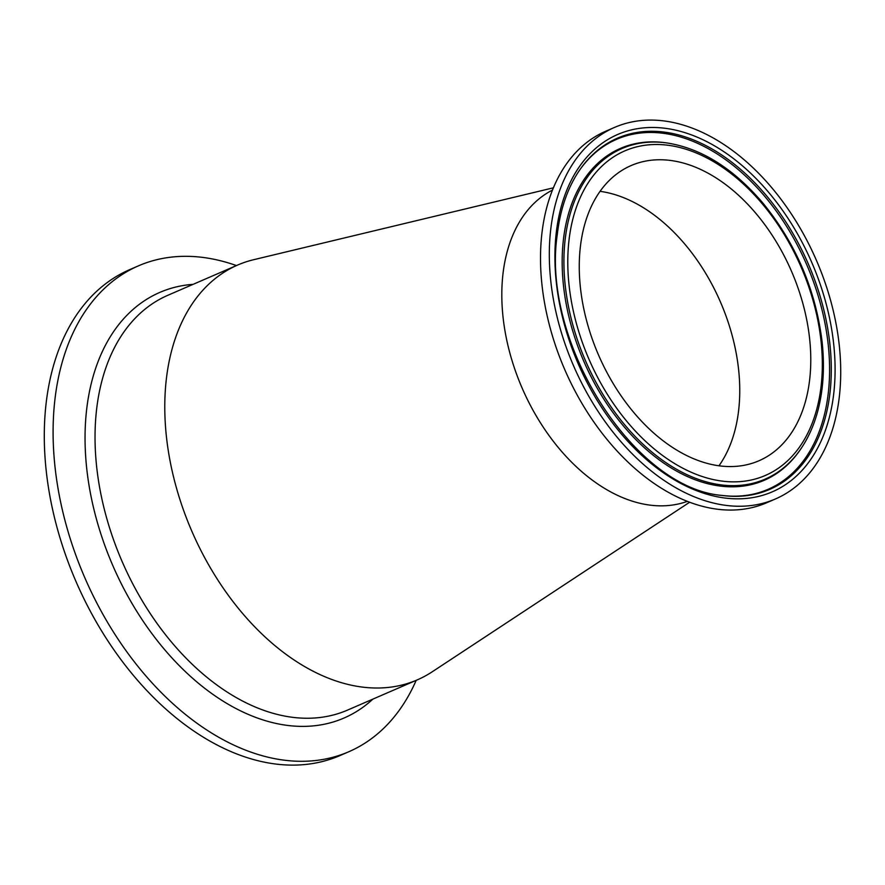 <?xml version="1.0" encoding="UTF-8"?>
<svg xmlns="http://www.w3.org/2000/svg" width="885" height="885" viewBox="0 0 885 885"><rect width="100%" height="100%" fill="white"/><g stroke="black" fill="none" stroke-linecap="round" stroke-linejoin="round"><path stroke-width="1.33" d="M679.26 451.571A160.849 105.182 -113.4 0 1 582.153 300.17A160.849 105.182 -113.4 0 1 631.071 165.584A160.849 105.182 -113.4 0 1 791.533 271.341A160.849 105.182 -113.4 0 1 758.987 460.753A160.849 105.182 -113.4 0 1 679.26 451.571M550.669 229.923A202.444 132.385 -113.4 0 1 614.533 127.418A202.444 132.385 -113.4 0 1 816.501 260.533A202.444 132.385 -113.4 0 1 775.525 498.93A202.444 132.385 -113.4 0 1 617.487 437.632A202.444 132.385 -113.4 0 1 550.669 229.923M775.525 498.93L766.731 502.735A202.444 132.385 -113.4 0 1 608.692 441.449A202.444 132.385 -113.4 0 1 541.863 233.74A202.444 132.385 -113.4 0 1 605.727 131.223L614.533 127.418M687.346 501.352A169.743 111.001 -113.4 0 1 607.342 490.024A169.743 111.001 -113.4 0 1 502.945 274.162A169.743 111.001 -113.4 0 1 552.461 190.098M236.428 265.566A264.737 173.117 66.6 0 0 138.337 265.887L129.542 269.704A264.737 173.117 66.6 0 0 75.966 581.456A264.737 173.117 66.6 0 0 340.072 755.524L348.878 751.708A264.737 173.117 66.6 0 0 416.182 680.355M138.337 265.887A264.737 173.117 66.6 0 0 84.772 577.639A264.737 173.117 66.6 0 0 348.878 751.708M689.647 502.226L432.212 671.803A226.029 147.806 -113.4 0 1 417.344 679.846A226.029 147.806 -113.4 0 1 305.314 666.958A226.029 147.806 -113.4 0 1 166.291 379.521A226.029 147.806 -113.4 0 1 237.589 265.069A226.029 147.806 -113.4 0 1 253.619 259.714L553.39 187.819M600.041 191.337A160.849 105.182 -113.4 0 1 720.501 302.128A160.849 105.182 -113.4 0 1 718.974 465.787M821.136 385.882A176.856 115.647 -113.4 0 1 616.956 408.604A176.856 115.647 -113.4 0 1 646.99 145.018A176.856 115.647 -113.4 0 1 821.136 385.882M666.549 142.883A180.131 117.793 66.6 0 0 585.45 360.66A180.131 117.793 66.6 0 0 799.808 450.388C811.844 433.307 819.311 412.299 822.209 387.353C823.835 372.95 823.813 357.905 822.143 342.218C815.815 290.136 796.013 243.696 762.726 202.864C733.101 168.205 701.042 148.204 666.549 142.883L665.255 142.717A180.85 118.258 -113.4 0 0 563.38 239.968A180.85 118.258 -113.4 0 0 644.877 448.186A180.85 118.258 -113.4 0 0 799.055 451.45L799.808 450.388M556.211 233.12A194.678 127.296 66.6 0 0 747.913 498.266A194.678 127.296 66.6 0 0 780.968 208.119A194.678 127.296 66.6 0 0 556.211 233.12M580.593 168.703A191.403 125.161 -113.4 0 1 743.765 172.166A191.403 125.161 -113.4 0 1 830.008 392.52A191.403 125.161 -113.4 0 1 722.193 495.445C634.103 488.597 540.945 342.329 557.273 234.602C560.371 208.263 568.148 186.292 580.593 168.703M580.217 169.234A190.673 124.685 -113.4 0 1 742.703 173.482A190.673 124.685 -113.4 0 1 828.316 392.73A190.673 124.685 -113.4 0 1 721.552 495.368M417.344 679.846L347.595 710.08A226.029 147.806 -113.4 0 1 235.554 697.181A226.029 147.806 -113.4 0 1 99.098 484.427A226.029 147.806 -113.4 0 1 167.84 295.291L237.589 265.069M193.107 284.339A231.881 151.634 66.6 0 0 112.782 565.493A231.881 151.634 66.6 0 0 372.862 699.128"/></g></svg>
